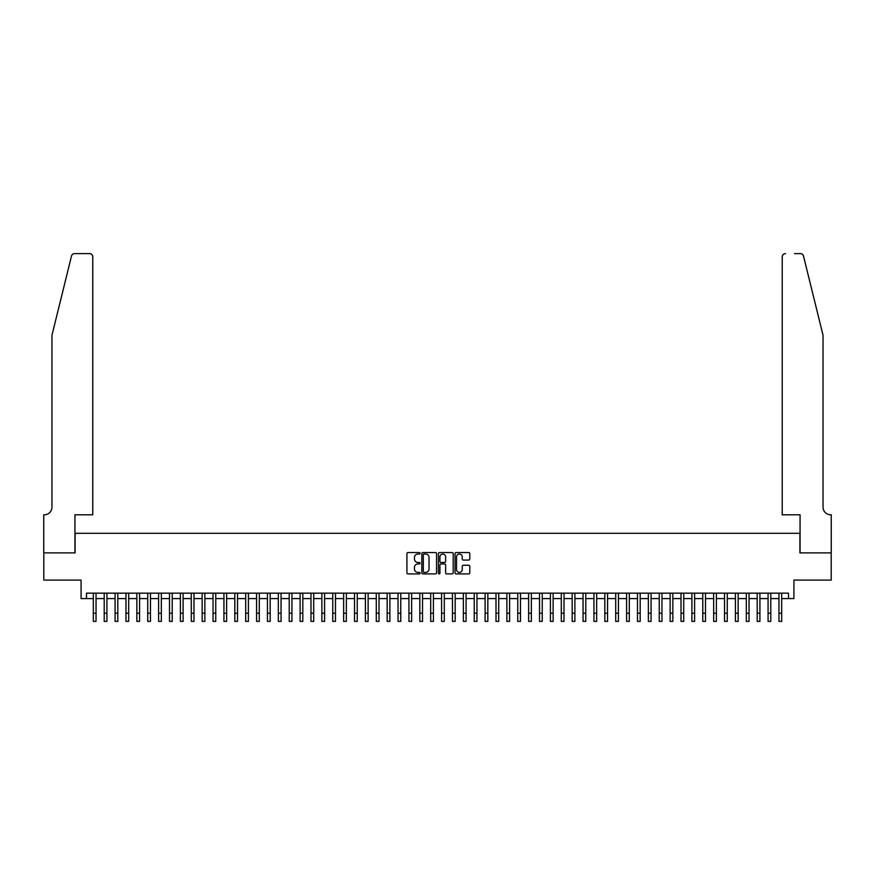<?xml version="1.0" encoding="UTF-8"?>
<svg xmlns="http://www.w3.org/2000/svg" width="875" height="875" viewBox="0 0 875 875"><rect width="100%" height="100%" fill="white"/><g stroke="black" fill="none" stroke-linecap="round" stroke-linejoin="round"><path stroke-width="1.31" d="M420.087 553.295A0.744 0.744 0 0 0 419.344 552.541L407.991 552.541A1.072 1.072 0 0 0 406.919 553.613L406.919 572.841A1.072 1.072 0 0 0 407.991 573.913L419.344 573.913A0.744 0.744 0 0 0 420.087 573.158A0.744 0.744 0 0 0 419.344 572.414L417.867 572.414A3.423 3.423 0 0 1 414.455 568.991L414.455 567.394A3.423 3.423 0 0 1 417.867 563.97L419.344 563.97A0.744 0.744 0 0 0 420.087 563.227A0.744 0.744 0 0 0 419.344 562.483L417.867 562.483A3.423 3.423 0 0 1 414.455 559.059L414.455 557.462A3.423 3.423 0 0 1 417.867 554.039L419.344 554.039A0.744 0.744 0 0 0 420.087 553.295M468.716 560.077A1.072 1.072 0 0 0 469.787 559.005L469.787 553.613A1.072 1.072 0 0 0 468.716 552.541L456.116 552.541A1.072 1.072 0 0 0 455.044 553.613L455.044 572.841A1.072 1.072 0 0 0 456.116 573.913L468.716 573.913A1.072 1.072 0 0 0 469.787 572.841L469.787 566.322A1.072 1.072 0 0 0 468.716 565.261L463.323 565.261A1.072 1.072 0 0 0 462.252 566.322L462.252 569.559A2.855 2.855 0 0 1 459.397 572.414A2.855 2.855 0 0 1 456.542 569.559L456.542 556.894A2.855 2.855 0 0 1 459.397 554.039A2.855 2.855 0 0 1 462.252 556.894L462.252 559.005A1.072 1.072 0 0 0 463.323 560.077L468.716 560.077M86.516 598.598L86.516 593.152L788.484 593.152L788.484 598.598L793.92 598.598L793.92 580.092L831.195 580.092L831.195 552.891L799.903 552.891L799.903 533.302L75.097 533.302L75.097 552.891L43.805 552.891L43.805 580.092L81.08 580.092L81.08 598.598L93.319 598.598M436.57 553.613A1.072 1.072 0 0 0 435.498 552.541L422.887 552.541A1.072 1.072 0 0 0 421.827 553.613L421.827 572.841A1.072 1.072 0 0 0 422.887 573.913L435.498 573.913A1.072 1.072 0 0 0 436.57 572.841L436.57 553.613M439.502 552.541L452.113 552.541A1.072 1.072 0 0 1 453.173 553.613L453.173 572.841A1.072 1.072 0 0 1 452.113 573.913L446.709 573.913A1.072 1.072 0 0 1 445.648 572.841L445.648 565.042A1.072 1.072 0 0 0 444.577 563.97L441 563.97A1.072 1.072 0 0 0 439.928 565.042L439.928 573.158A0.744 0.744 0 0 1 439.184 573.913A0.744 0.744 0 0 1 438.43 573.158L438.43 553.613A1.072 1.072 0 0 1 439.502 552.541M96.042 598.598L104.202 598.598M106.925 598.598L115.084 598.598M117.808 598.598L125.967 598.598M128.691 598.598L136.85 598.598M139.573 598.598L147.733 598.598M150.456 598.598L158.616 598.598M161.339 598.598L169.509 598.598M172.222 598.598L180.392 598.598M183.105 598.598L191.275 598.598M193.988 598.598L202.158 598.598M204.87 598.598L213.041 598.598M215.753 598.598L223.923 598.598M226.636 598.598L234.806 598.598M237.519 598.598L245.689 598.598M248.402 598.598L256.572 598.598M259.284 598.598L267.455 598.598M270.167 598.598L278.337 598.598M281.061 598.598L289.22 598.598M291.944 598.598L300.103 598.598M302.827 598.598L310.986 598.598M313.709 598.598L321.869 598.598M324.592 598.598L332.752 598.598M335.475 598.598L343.634 598.598M346.358 598.598L354.517 598.598M357.241 598.598L365.4 598.598M368.123 598.598L376.283 598.598M379.006 598.598L387.166 598.598M389.889 598.598L398.048 598.598M400.772 598.598L408.931 598.598M411.655 598.598L419.814 598.598M422.537 598.598L430.697 598.598M433.42 598.598L441.58 598.598M444.303 598.598L452.463 598.598M455.186 598.598L463.345 598.598M466.069 598.598L474.228 598.598M476.952 598.598L485.111 598.598M487.834 598.598L495.994 598.598M498.717 598.598L506.877 598.598M509.6 598.598L517.759 598.598M520.483 598.598L528.642 598.598M531.366 598.598L539.525 598.598M542.248 598.598L550.408 598.598M553.131 598.598L561.291 598.598M564.014 598.598L572.173 598.598M574.897 598.598L583.056 598.598M585.78 598.598L593.939 598.598M596.663 598.598L604.833 598.598M607.545 598.598L615.716 598.598M618.428 598.598L626.598 598.598M629.311 598.598L637.481 598.598M640.194 598.598L648.364 598.598M651.077 598.598L659.247 598.598M661.959 598.598L670.13 598.598M672.842 598.598L681.012 598.598M683.725 598.598L691.895 598.598M694.608 598.598L702.778 598.598M705.491 598.598L713.661 598.598M716.384 598.598L724.544 598.598M727.267 598.598L735.427 598.598M738.15 598.598L746.309 598.598M749.033 598.598L757.192 598.598M759.916 598.598L768.075 598.598M770.798 598.598L778.958 598.598M781.681 598.598L788.484 598.598M424.069 554.039A0.744 0.744 0 0 0 423.314 554.783L423.314 571.67A0.744 0.744 0 0 0 424.069 572.414L425.611 572.414A3.423 3.423 0 0 0 429.034 568.991L429.034 557.462A3.423 3.423 0 0 0 425.611 554.039L424.069 554.039M445.648 556.948A2.855 2.855 0 0 0 442.783 554.094A2.855 2.855 0 0 0 439.928 556.948L439.928 561.411A1.072 1.072 0 0 0 441 562.483L444.577 562.483A1.072 1.072 0 0 0 445.648 561.411L445.648 556.948M93.319 613.233L96.042 613.233L96.042 621.392L93.319 621.392L93.319 593.152M96.042 613.233L96.042 593.152M71.487 256.091C72.319 254.297 72.319 254.297 71.487 256.091L51.964 335.223L51.964 507.183A7.623 7.623 0 0 1 44.352 514.795L43.75 514.795L43.75 552.891L74.933 552.891L74.933 514.795L92.783 514.795L92.783 256.867A3.27 3.27 0 0 0 89.513 253.608L74.659 253.608A3.27 3.27 0 0 0 71.487 256.091M80.478 253.608L89.513 253.608C91.481 253.816 92.575 254.898 92.783 256.867L92.783 514.795M51.964 507.183A7.623 7.623 0 0 1 44.352 514.795M817.042 310.964L803.512 256.091L823.036 335.223L823.036 507.183A7.623 7.623 0 0 0 830.648 514.795L831.25 514.795L831.25 552.891L800.067 552.891L800.067 514.795L782.217 514.795L782.217 256.867L782.217 514.795M794.522 253.608L800.341 253.608A3.27 3.27 0 0 1 803.512 256.091M785.487 253.608A3.27 3.27 0 0 0 782.217 256.867C782.425 254.898 783.519 253.816 785.487 253.608M823.036 507.183A7.623 7.623 0 0 0 830.648 514.795M104.202 613.233L106.925 613.233L106.925 621.392L104.202 621.392L104.202 593.152M106.925 613.233L106.925 593.152M115.084 613.233L117.808 613.233L117.808 621.392L115.084 621.392L115.084 593.152M117.808 613.233L117.808 593.152M125.967 613.233L128.691 613.233L128.691 621.392L125.967 621.392L125.967 593.152M128.691 613.233L128.691 593.152M136.85 613.233L139.573 613.233L139.573 621.392L136.85 621.392L136.85 593.152M139.573 613.233L139.573 593.152M147.733 613.233L150.456 613.233L150.456 621.392L147.733 621.392L147.733 593.152M150.456 613.233L150.456 593.152M158.616 613.233L161.339 613.233L161.339 621.392L158.616 621.392L158.616 593.152M161.339 613.233L161.339 593.152M169.509 613.233L172.222 613.233L172.222 621.392L169.509 621.392L169.509 593.152M172.222 613.233L172.222 593.152M180.392 613.233L183.105 613.233L183.105 621.392L180.392 621.392L180.392 593.152M183.105 613.233L183.105 593.152M191.275 613.233L193.988 613.233L193.988 621.392L191.275 621.392L191.275 593.152M193.988 613.233L193.988 593.152M202.158 613.233L204.87 613.233L204.87 621.392L202.158 621.392L202.158 593.152M204.87 613.233L204.87 593.152M213.041 613.233L215.753 613.233L215.753 621.392L213.041 621.392L213.041 593.152M215.753 613.233L215.753 593.152M223.923 613.233L226.636 613.233L226.636 621.392L223.923 621.392L223.923 593.152M226.636 613.233L226.636 593.152M234.806 613.233L237.519 613.233L237.519 621.392L234.806 621.392L234.806 593.152M237.519 613.233L237.519 593.152M245.689 613.233L248.402 613.233L248.402 621.392L245.689 621.392L245.689 593.152M248.402 613.233L248.402 593.152M256.572 613.233L259.284 613.233L259.284 621.392L256.572 621.392L256.572 593.152M259.284 613.233L259.284 593.152M267.455 613.233L270.167 613.233L270.167 621.392L267.455 621.392L267.455 593.152M270.167 613.233L270.167 593.152M278.337 613.233L281.061 613.233L281.061 621.392L278.337 621.392L278.337 593.152M281.061 613.233L281.061 593.152M289.22 613.233L291.944 613.233L291.944 621.392L289.22 621.392L289.22 593.152M291.944 613.233L291.944 593.152M300.103 613.233L302.827 613.233L302.827 621.392L300.103 621.392L300.103 593.152M302.827 613.233L302.827 593.152M310.986 613.233L313.709 613.233L313.709 621.392L310.986 621.392L310.986 593.152M313.709 613.233L313.709 593.152M321.869 613.233L324.592 613.233L324.592 621.392L321.869 621.392L321.869 593.152M324.592 613.233L324.592 593.152M332.752 613.233L335.475 613.233L335.475 621.392L332.752 621.392L332.752 593.152M335.475 613.233L335.475 593.152M343.634 613.233L346.358 613.233L346.358 621.392L343.634 621.392L343.634 593.152M346.358 613.233L346.358 593.152M354.517 613.233L357.241 613.233L357.241 621.392L354.517 621.392L354.517 593.152M357.241 613.233L357.241 593.152M365.4 613.233L368.123 613.233L368.123 621.392L365.4 621.392L365.4 593.152M368.123 613.233L368.123 593.152M376.283 613.233L379.006 613.233L379.006 621.392L376.283 621.392L376.283 593.152M379.006 613.233L379.006 593.152M387.166 613.233L389.889 613.233L389.889 621.392L387.166 621.392L387.166 593.152M389.889 613.233L389.889 593.152M398.048 613.233L400.772 613.233L400.772 621.392L398.048 621.392L398.048 593.152M400.772 613.233L400.772 593.152M408.931 613.233L411.655 613.233L411.655 621.392L408.931 621.392L408.931 593.152M411.655 613.233L411.655 593.152M419.814 613.233L422.537 613.233L422.537 621.392L419.814 621.392L419.814 593.152M422.537 613.233L422.537 593.152M430.697 613.233L433.42 613.233L433.42 621.392L430.697 621.392L430.697 593.152M433.42 613.233L433.42 593.152M441.58 613.233L444.303 613.233L444.303 621.392L441.58 621.392L441.58 593.152M444.303 613.233L444.303 593.152M452.463 613.233L455.186 613.233L455.186 621.392L452.463 621.392L452.463 593.152M455.186 613.233L455.186 593.152M463.345 613.233L466.069 613.233L466.069 621.392L463.345 621.392L463.345 593.152M466.069 613.233L466.069 593.152M474.228 613.233L476.952 613.233L476.952 621.392L474.228 621.392L474.228 593.152M476.952 613.233L476.952 593.152M485.111 613.233L487.834 613.233L487.834 621.392L485.111 621.392L485.111 593.152M487.834 613.233L487.834 593.152M495.994 613.233L498.717 613.233L498.717 621.392L495.994 621.392L495.994 593.152M498.717 613.233L498.717 593.152M506.877 613.233L509.6 613.233L509.6 621.392L506.877 621.392L506.877 593.152M509.6 613.233L509.6 593.152M517.759 613.233L520.483 613.233L520.483 621.392L517.759 621.392L517.759 593.152M520.483 613.233L520.483 593.152M528.642 613.233L531.366 613.233L531.366 621.392L528.642 621.392L528.642 593.152M531.366 613.233L531.366 593.152M539.525 613.233L542.248 613.233L542.248 621.392L539.525 621.392L539.525 593.152M542.248 613.233L542.248 593.152M550.408 613.233L553.131 613.233L553.131 621.392L550.408 621.392L550.408 593.152M553.131 613.233L553.131 593.152M561.291 613.233L564.014 613.233L564.014 621.392L561.291 621.392L561.291 593.152M564.014 613.233L564.014 593.152M572.173 613.233L574.897 613.233L574.897 621.392L572.173 621.392L572.173 593.152M574.897 613.233L574.897 593.152M583.056 613.233L585.78 613.233L585.78 621.392L583.056 621.392L583.056 593.152M585.78 613.233L585.78 593.152M593.939 613.233L596.663 613.233L596.663 621.392L593.939 621.392L593.939 593.152M596.663 613.233L596.663 593.152M604.833 613.233L607.545 613.233L607.545 621.392L604.833 621.392L604.833 593.152M607.545 613.233L607.545 593.152M615.716 613.233L618.428 613.233L618.428 621.392L615.716 621.392L615.716 593.152M618.428 613.233L618.428 593.152M626.598 613.233L629.311 613.233L629.311 621.392L626.598 621.392L626.598 593.152M629.311 613.233L629.311 593.152M637.481 613.233L640.194 613.233L640.194 621.392L637.481 621.392L637.481 593.152M640.194 613.233L640.194 593.152M648.364 613.233L651.077 613.233L651.077 621.392L648.364 621.392L648.364 593.152M651.077 613.233L651.077 593.152M659.247 613.233L661.959 613.233L661.959 621.392L659.247 621.392L659.247 593.152M661.959 613.233L661.959 593.152M670.13 613.233L672.842 613.233L672.842 621.392L670.13 621.392L670.13 593.152M672.842 613.233L672.842 593.152M681.012 613.233L683.725 613.233L683.725 621.392L681.012 621.392L681.012 593.152M683.725 613.233L683.725 593.152M691.895 613.233L694.608 613.233L694.608 621.392L691.895 621.392L691.895 593.152M694.608 613.233L694.608 593.152M702.778 613.233L705.491 613.233L705.491 621.392L702.778 621.392L702.778 593.152M705.491 613.233L705.491 593.152M713.661 613.233L716.384 613.233L716.384 621.392L713.661 621.392L713.661 593.152M716.384 613.233L716.384 593.152M724.544 613.233L727.267 613.233L727.267 621.392L724.544 621.392L724.544 593.152M727.267 613.233L727.267 593.152M735.427 613.233L738.15 613.233L738.15 621.392L735.427 621.392L735.427 593.152M738.15 613.233L738.15 593.152M746.309 613.233L749.033 613.233L749.033 621.392L746.309 621.392L746.309 593.152M749.033 613.233L749.033 593.152M757.192 613.233L759.916 613.233L759.916 621.392L757.192 621.392L757.192 593.152M759.916 613.233L759.916 593.152M768.075 613.233L770.798 613.233L770.798 621.392L768.075 621.392L768.075 593.152M770.798 613.233L770.798 593.152M778.958 613.233L781.681 613.233L781.681 621.392L778.958 621.392L778.958 593.152M781.681 613.233L781.681 593.152"/></g></svg>
